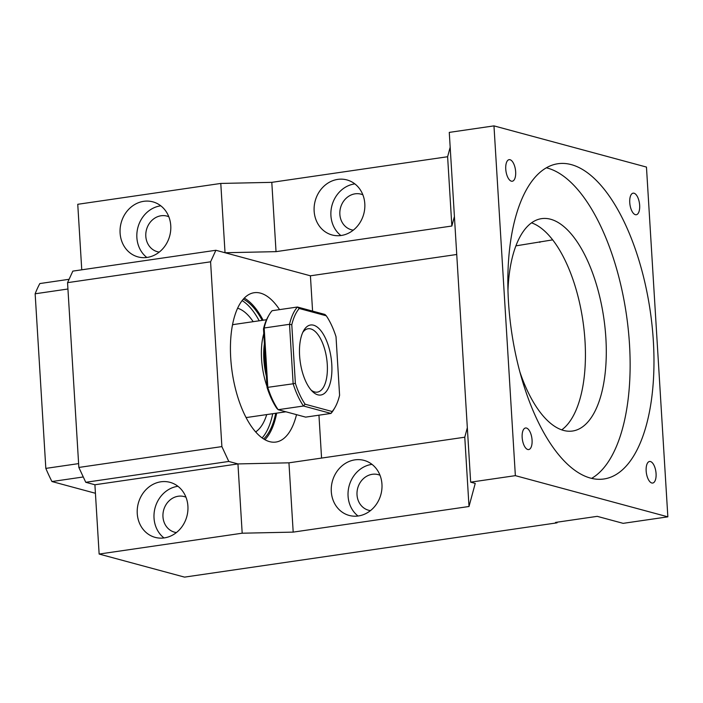 <?xml version="1.0" encoding="UTF-8"?>
<svg xmlns="http://www.w3.org/2000/svg" width="703" height="703" viewBox="0 0 703 703"><rect width="100%" height="100%" fill="white"/><g stroke="black" fill="none" stroke-linecap="round" stroke-linejoin="round"><path stroke-width="1.05" d="M67.936 289.003L35.15 293.784A134.141 59.026 -98.3 0 1 39.834 283.555L69.087 279.293M78.613 463.611L45.827 468.391L35.15 293.784M95.423 493.278L51.943 481.537A134.141 59.026 -98.3 0 1 45.827 468.391M83.279 476.968L51.943 481.537M451.853 226.023L276.033 251.648L271.797 182.349L447.618 156.734L451.853 226.023L454.41 216.524M447.618 156.734L450.175 147.235M314.144 211.137A28.507 25.141 105.1 0 1 346.913 179.924A28.507 25.141 105.1 0 1 364.804 203.756A28.507 25.141 105.1 0 1 332.044 234.96A28.507 25.141 105.1 0 1 314.144 211.137M81.759 269.811L77.752 204.292L220.786 183.439L225.03 252.737L310.418 275.804L456.739 254.486M271.797 182.349L220.786 183.439M449.27 132.392L493.972 125.881L646.461 167.068L667.85 516.837L515.361 475.65L470.659 482.161L449.27 132.392M470.659 482.161L475.237 483.392L469.006 506.494L293.195 532.118L242.184 533.208L237.948 463.918L288.951 462.829L464.771 437.204L467.328 427.705M515.914 245.857L552.681 239.864M276.033 251.648L225.03 252.737L215.883 250.268L210.584 261.815L221.884 446.598L228.791 461.449L237.948 463.918L94.905 484.762L99.141 554.052L184.537 577.119L557.031 522.839L556.996 522.215M354.839 183.887A28.507 25.141 -74.9 0 0 330.92 215.663A28.507 25.141 -74.9 0 0 340.885 235.531M221.884 446.598L78.85 467.442L85.757 482.293L94.905 484.762M78.85 467.442L67.55 282.659L72.84 271.112L215.883 250.268M120.099 233.071A28.507 25.141 105.1 0 1 152.867 201.858A28.507 25.141 105.1 0 1 170.759 225.689A28.507 25.141 105.1 0 1 137.999 256.903A28.507 25.141 105.1 0 1 120.099 233.071M493.972 125.881L515.361 475.65M571.319 164.625A159.291 70.089 81.7 0 0 557.936 163.729A159.291 70.089 81.7 0 0 509.701 316.605A159.291 70.089 81.7 0 0 590.494 478.093A159.291 70.089 81.7 0 0 603.877 478.989A159.291 70.089 81.7 0 0 652.12 326.104A159.291 70.089 81.7 0 0 571.319 164.625M651.769 482.987A10.897 4.798 81.7 0 0 652.683 483.049A10.897 4.798 81.7 0 0 655.987 472.592A10.897 4.798 81.7 0 0 650.46 461.546A10.897 4.798 81.7 0 0 649.546 461.484A10.897 4.798 81.7 0 0 646.242 471.941A10.897 4.798 81.7 0 0 651.769 482.987M634.044 193.22A10.897 4.798 81.7 0 0 633.131 193.158A10.897 4.798 81.7 0 0 629.835 203.624A10.897 4.798 81.7 0 0 635.363 214.67A10.897 4.798 81.7 0 0 636.277 214.731A10.897 4.798 81.7 0 0 639.572 204.265A10.897 4.798 81.7 0 0 634.044 193.22M527.768 449.498A10.897 4.798 81.7 0 0 528.682 449.56A10.897 4.798 81.7 0 0 531.986 439.094A10.897 4.798 81.7 0 0 526.459 428.048A10.897 4.798 81.7 0 0 525.545 427.986A10.897 4.798 81.7 0 0 522.241 438.444A10.897 4.798 81.7 0 0 527.768 449.498M510.044 159.722A10.897 4.798 81.7 0 0 509.13 159.66A10.897 4.798 81.7 0 0 505.835 170.126A10.897 4.798 81.7 0 0 511.362 181.172A10.897 4.798 81.7 0 0 512.276 181.233A10.897 4.798 81.7 0 0 515.571 170.776A10.897 4.798 81.7 0 0 510.044 159.722M557.031 522.839L555.511 522.426L597.225 516.345L623.148 523.348L667.85 516.837M561.723 429.867A107.313 47.224 81.7 0 0 582.936 321.06A107.313 47.224 81.7 0 0 531.556 222.842M539.878 242.368L539.842 241.735M321.57 458.075L318.951 415.183M312.58 311.104L310.418 275.804M99.141 554.052L242.184 533.208M464.771 437.204L469.006 506.494M519.789 371.676A107.313 47.224 81.7 0 0 563.525 430.421A107.313 47.224 81.7 0 0 572.541 431.027A107.313 47.224 81.7 0 0 605.046 328.029A107.313 47.224 81.7 0 0 550.607 219.239A107.313 47.224 81.7 0 0 541.591 218.642A107.313 47.224 81.7 0 0 507.97 290.576M279.548 309.619A75.458 33.199 81.7 0 0 260.497 293.142A75.458 33.199 81.7 0 0 254.152 292.72A75.458 33.199 81.7 0 0 231.305 365.138A75.458 33.199 81.7 0 0 269.574 441.633A75.458 33.199 81.7 0 0 275.919 442.055A75.458 33.199 81.7 0 0 296.517 414.656M362.853 194.784A18.445 16.274 -74.9 0 0 361.061 194.169A18.445 16.274 -74.9 0 0 339.857 214.362A18.445 16.274 -74.9 0 0 351.438 229.784A18.445 16.274 -74.9 0 0 353.293 230.153M67.55 282.659L210.584 261.815M228.791 461.449L85.757 482.293M137.252 513.542A28.507 25.141 105.1 0 1 170.021 482.337A28.507 25.141 105.1 0 1 187.912 506.16A28.507 25.141 105.1 0 1 155.152 537.373A28.507 25.141 105.1 0 1 137.252 513.542M160.794 205.821A28.507 25.141 -74.9 0 0 136.874 237.605A28.507 25.141 -74.9 0 0 146.839 257.474M591.618 478.374A159.291 70.089 81.7 0 0 626.601 315.946A159.291 70.089 81.7 0 0 547.479 168.096A159.291 70.089 81.7 0 0 546.363 167.815M168.808 216.717A18.445 16.274 -74.9 0 0 167.015 216.102A18.445 16.274 -74.9 0 0 145.811 236.296A18.445 16.274 -74.9 0 0 157.393 251.718A18.445 16.274 -74.9 0 0 159.247 252.087M380.007 475.254A18.445 16.274 -74.9 0 0 378.214 474.639A18.445 16.274 -74.9 0 0 357.019 494.833A18.445 16.274 -74.9 0 0 368.592 510.255A18.445 16.274 -74.9 0 0 370.455 510.624M185.961 497.188A18.445 16.274 -74.9 0 0 184.168 496.582A18.445 16.274 -74.9 0 0 162.964 516.775A18.445 16.274 -74.9 0 0 174.546 532.189A18.445 16.274 -74.9 0 0 176.409 532.566M293.195 532.118L288.951 462.829M331.298 491.608A28.507 25.141 105.1 0 1 364.066 460.395A28.507 25.141 105.1 0 1 381.957 484.226A28.507 25.141 105.1 0 1 349.198 515.44A28.507 25.141 105.1 0 1 331.298 491.608M264.926 439.709A75.458 33.199 81.7 0 0 276.666 413.136M263.124 320.225A75.458 33.199 81.7 0 0 244.284 298.107M177.947 486.291A28.507 25.141 -74.9 0 0 154.027 518.076A28.507 25.141 -74.9 0 0 163.992 537.944M371.992 464.358A28.507 25.141 -74.9 0 0 348.073 496.142A28.507 25.141 -74.9 0 0 358.038 516.011M263.651 438.962A73.78 32.461 81.7 0 0 275.725 413.276M262.184 320.357A73.78 32.461 81.7 0 0 243.282 299.188M262.122 437.925A73.78 32.461 81.7 0 0 272.746 413.707M259.205 320.796A73.78 32.461 81.7 0 0 242.113 300.612M255.628 431.906A63.718 28.041 81.7 0 0 266.718 414.585M253.177 321.666A63.718 28.041 81.7 0 0 237.605 308.239M266.534 319.724L234.424 324.408A46.952 20.659 81.7 0 0 232.5 324.9M245.98 417.397A46.952 20.659 81.7 0 0 247.966 417.318L285.91 411.791M263.774 333.67A46.952 20.659 81.7 0 0 266.999 386.43M264.398 343.829A41.916 18.445 81.7 0 0 266.384 376.272M266.077 371.254A43.595 19.183 -98.3 0 1 264.627 347.581M326.297 315.814A57.013 25.088 -98.3 0 1 336.016 336.693L339.593 395.262A57.013 25.088 -98.3 0 1 335.023 407.415L334.101 409.023A58.683 25.826 -98.3 0 1 330.972 413.434L305.647 417.125L278.16 409.7L276.78 408.32A57.013 25.088 -98.3 0 1 267.061 387.441L263.484 328.881A57.013 25.088 -98.3 0 1 268.054 316.728L268.977 315.12A58.683 25.826 -98.3 0 1 272.105 310.708L297.431 307.018L324.918 314.443L326.297 315.814L299.232 308.503L297.431 307.018A58.683 25.826 -98.3 0 0 289.513 324.303L293.151 383.785L267.061 387.441M335.023 407.415A57.013 25.088 -98.3 0 1 332.15 411.51L305.084 404.199L303.485 406.009L278.16 409.7A58.683 25.826 -98.3 0 1 267.817 387.476L264.179 327.993L263.484 328.881M305.084 404.199A57.013 25.088 -98.3 0 1 295.374 383.32L291.789 324.751L289.513 324.303L264.179 327.993A58.683 25.826 -98.3 0 1 268.977 315.12M295.374 383.32L293.151 383.785A58.683 25.826 -98.3 0 0 303.485 406.009L330.972 413.434L332.15 411.51M291.789 324.751A57.013 25.088 -98.3 0 1 299.232 308.503M313.564 325.199A35.378 15.571 -98.3 0 1 331.781 364.356A35.378 15.571 -98.3 0 1 317.826 394.822A35.378 15.571 -98.3 0 1 312.589 391.624A35.378 15.571 -98.3 0 1 300.286 362.247A35.378 15.571 -98.3 0 1 303.696 330.586A35.378 15.571 -98.3 0 1 313.564 325.199M302.8 332.352A32.03 14.095 -98.3 0 1 308.099 328.749A32.03 14.095 -98.3 0 1 310.788 328.925A32.03 14.095 -98.3 0 1 327.027 361.395A32.03 14.095 -98.3 0 1 317.334 392.133A32.03 14.095 -98.3 0 1 314.636 391.949A32.03 14.095 -98.3 0 1 311.227 390.191M255.936 432.248A16.767 16.767 0 0 0 256.481 431.326"/></g></svg>
